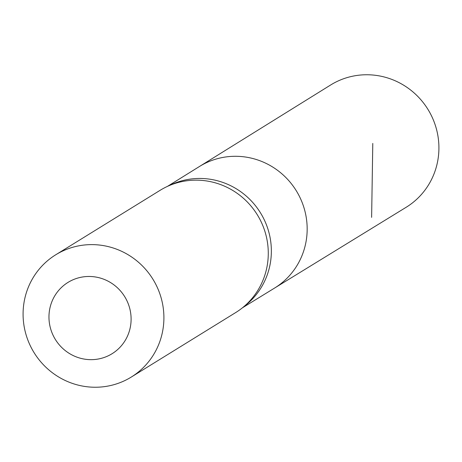 <?xml version="1.0" encoding="UTF-8"?>
<svg xmlns="http://www.w3.org/2000/svg" width="462" height="462" viewBox="0 0 462 462"><rect width="100%" height="100%" fill="white"/><g stroke="black" fill="none" stroke-linecap="round" stroke-linejoin="round"><path stroke-width="0.69" d="M242.492 307.761L245.761 305.134A71.344 69.34 -121.7 0 0 260.452 212.809A71.344 69.34 -121.7 0 0 171.321 184.609L167.51 186.359A71.864 69.849 58.3 0 1 257.294 214.761A71.864 69.849 58.3 0 1 242.492 307.761A71.864 69.849 58.3 0 1 235.626 312.607L131.26 377.073A71.864 69.849 58.3 0 1 96.61 387.231A71.864 69.849 58.3 0 1 26.334 335.62A71.864 69.849 58.3 0 1 55.729 254.787A71.864 69.849 58.3 0 1 152.922 279.227A71.864 69.849 58.3 0 1 131.26 377.073M167.44 186.388L199.463 166.493A71.454 69.45 58.3 0 1 296.252 190.702A71.454 69.45 58.3 0 1 274.555 288.08L406.121 207.305A71.864 69.849 58.3 0 0 435.695 126.472A71.864 69.849 58.3 0 0 365.396 74.769A71.864 69.849 58.3 0 0 330.59 85.025L199.463 166.493A71.454 69.45 58.3 0 1 296.252 190.702A71.454 69.45 58.3 0 1 274.555 288.08L242.435 307.808M55.729 254.787L160.1 190.327A71.864 69.849 58.3 0 1 167.51 186.359M91.851 359.655A41.921 40.748 58.3 0 1 53.592 297.944A41.921 40.748 58.3 0 1 124.665 296.592A41.921 40.748 58.3 0 1 91.851 359.655M371.621 217.371L372.788 143.428"/></g></svg>
